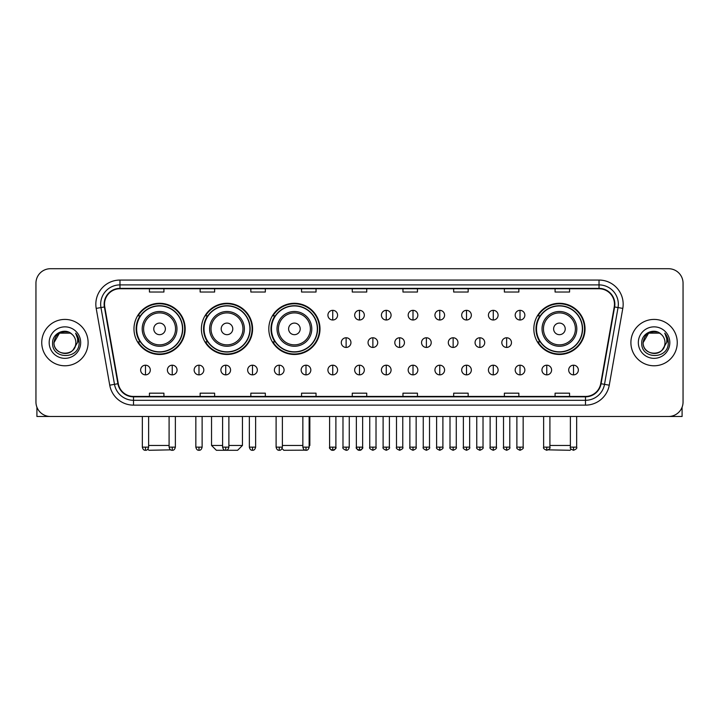 <?xml version="1.0" encoding="UTF-8"?>
<svg xmlns="http://www.w3.org/2000/svg" width="719" height="719" viewBox="0 0 719 719"><rect width="100%" height="100%" fill="white"/><g stroke="black" fill="none" stroke-linecap="round" stroke-linejoin="round"><path stroke-width="1.08" d="M533.831 328.88A25.596 25.596 0 0 0 559.427 354.476A25.596 25.596 0 0 0 585.023 328.88A25.596 25.596 0 0 0 559.427 303.292A25.596 25.596 0 0 0 533.831 328.88M268.807 328.88A25.596 25.596 0 0 0 294.404 354.476A25.596 25.596 0 0 0 320 328.88A25.596 25.596 0 0 0 294.404 303.292A25.596 25.596 0 0 0 268.807 328.88M201.392 328.88A25.596 25.596 0 0 0 226.988 354.476A25.596 25.596 0 0 0 252.585 328.88A25.596 25.596 0 0 0 226.988 303.292A25.596 25.596 0 0 0 201.392 328.88M133.977 328.88A25.596 25.596 0 0 0 159.573 354.476A25.596 25.596 0 0 0 185.169 328.88A25.596 25.596 0 0 0 159.573 303.292A25.596 25.596 0 0 0 133.977 328.88M140.115 341.92A23.421 23.421 0 0 1 140.115 315.848M207.53 341.92A23.421 23.421 0 0 1 207.53 315.848M274.946 341.92A23.421 23.421 0 0 1 274.946 315.848M539.969 341.92A23.421 23.421 0 0 1 539.969 315.848M35.95 283.196L35.95 401.993A14.488 14.488 0 0 0 50.438 416.481L668.562 416.481A14.488 14.488 0 0 0 683.05 401.993L683.05 283.196A14.488 14.488 0 0 0 668.562 268.717L50.438 268.717A14.488 14.488 0 0 0 35.95 283.196L35.95 401.993M41.747 342.595A23.179 23.179 0 0 0 64.926 365.782A23.179 23.179 0 0 0 88.104 342.595A23.179 23.179 0 0 0 64.926 319.416A23.179 23.179 0 0 0 41.747 342.595A23.179 23.179 0 0 0 64.926 365.782A23.179 23.179 0 0 0 88.104 342.595A23.179 23.179 0 0 0 64.926 319.416A23.179 23.179 0 0 0 41.747 342.595M630.896 342.595A23.179 23.179 0 0 0 654.074 365.782A23.179 23.179 0 0 0 677.253 342.595A23.179 23.179 0 0 0 654.074 319.416A23.179 23.179 0 0 0 630.896 342.595A23.179 23.179 0 0 0 654.074 365.782A23.179 23.179 0 0 0 677.253 342.595A23.179 23.179 0 0 0 654.074 319.416A23.179 23.179 0 0 0 630.896 342.595M104.525 304.209A15.45 15.45 0 0 1 119.974 288.75L599.026 288.75A15.45 15.45 0 0 1 614.242 306.887L600.707 383.676A15.45 15.45 0 0 1 585.482 396.439L133.518 396.439A15.45 15.45 0 0 1 118.293 383.676L104.758 306.887A15.45 15.45 0 0 1 104.525 304.209M104.138 304.209A15.836 15.836 0 0 0 104.381 306.959L117.916 383.739A15.836 15.836 0 0 0 133.518 396.825L585.482 396.825A15.836 15.836 0 0 0 601.084 383.739L614.619 306.959A15.836 15.836 0 0 0 599.026 288.364L119.974 288.364A15.836 15.836 0 0 0 104.138 304.209M96.202 308.397A24.149 24.149 0 0 1 119.974 280.059L599.026 280.059A24.149 24.149 0 0 1 622.798 308.397L609.263 385.186A24.149 24.149 0 0 1 585.482 405.139L133.518 405.139A24.149 24.149 0 0 1 109.737 385.186L96.202 308.397L100.957 307.561A19.314 19.314 0 0 1 119.974 284.895L599.026 284.895A19.314 19.314 0 0 1 618.043 307.561L604.508 384.341A19.314 19.314 0 0 1 585.482 400.303L133.518 400.303A19.314 19.314 0 0 1 114.492 384.341L100.957 307.561A19.314 19.314 0 0 1 100.66 304.209M668.562 268.717L50.438 268.717M50.438 416.481L668.562 416.481M683.05 401.993L683.05 283.196M601.084 383.739L604.508 384.341L618.043 307.561L622.798 308.397M352.256 288.75L352.256 292.022L366.744 292.022L366.744 288.75M301.549 288.75L301.549 292.022L316.036 292.022L316.036 288.75M250.841 288.75L250.841 292.022L265.329 292.022L265.329 288.75M200.143 288.75L200.143 292.022L214.63 292.022L214.63 288.75M149.435 288.75L149.435 292.022L163.923 292.022L163.923 288.75M402.964 288.75L402.964 292.022L417.451 292.022L417.451 288.75M453.671 288.75L453.671 292.022L468.159 292.022L468.159 288.75M504.37 288.75L504.37 292.022L518.857 292.022L518.857 288.75M555.077 288.75L555.077 292.022L569.565 292.022L569.565 288.75M366.744 396.439L366.744 393.176L352.256 393.176L352.256 396.439M316.036 396.439L316.036 393.176L301.549 393.176L301.549 396.439M265.329 396.439L265.329 393.176L250.841 393.176L250.841 396.439M214.63 396.439L214.63 393.176L200.143 393.176L200.143 396.439M163.923 396.439L163.923 393.176L149.435 393.176L149.435 396.439M417.451 396.439L417.451 393.176L402.964 393.176L402.964 396.439M468.159 396.439L468.159 393.176L453.671 393.176L453.671 396.439M518.857 396.439L518.857 393.176L504.37 393.176L504.37 396.439M569.565 396.439L569.565 393.176L555.077 393.176L555.077 396.439M72.071 334.353A10.911 10.911 0 0 1 75.837 342.595C76.511 356.678 53.341 356.678 54.015 342.595L59.47 333.149L70.381 333.149L72.071 334.353C65.375 327.334 52.478 333.113 52.604 342.595C51.373 359.446 78.695 359.886 79.135 343.412L79.162 342.595C79.117 339.017 77.931 335.872 75.585 333.167C77.364 336.088 77.994 339.233 77.463 342.595L73.284 349.614A10.911 10.911 0 0 0 75.837 342.595C76.511 356.678 53.341 356.678 54.015 342.595C55.075 334.757 59.569 331.216 67.505 331.989M73.284 349.614C67.496 357.442 53.44 352.436 54.015 342.595M49.18 342.595A15.746 15.746 0 0 0 64.926 358.341A15.746 15.746 0 0 0 80.672 342.595A15.746 15.746 0 0 0 64.926 326.857A15.746 15.746 0 0 0 49.18 342.595M75.693 333.283L79.153 343.008M36.912 407.197L36.912 416.481L92.931 416.481M170.637 449.851L148.95 450.283L147.853 449.195M148.617 445.456L169.091 445.456M165.37 328.88A5.797 5.797 0 0 0 159.573 323.092A5.797 5.797 0 0 0 153.776 328.88A5.797 5.797 0 0 0 159.573 334.677A5.797 5.797 0 0 0 165.37 328.88M176.964 328.88A17.382 17.382 0 0 0 159.573 311.498A17.382 17.382 0 0 0 142.191 328.88A17.382 17.382 0 0 0 159.573 346.27A17.382 17.382 0 0 0 176.964 328.88A17.382 17.382 0 0 1 159.573 346.27A17.382 17.382 0 0 1 142.191 328.88M182.509 328.88A22.936 22.936 0 0 0 159.573 305.943A22.936 22.936 0 0 0 136.637 328.88A22.936 22.936 0 0 0 159.573 351.825A22.936 22.936 0 0 0 182.509 328.88M184.684 328.88A25.111 25.111 0 0 1 138.111 341.92L140.439 341.92A23.152 23.152 0 0 0 174.897 346.243A23.152 23.152 0 0 0 174.897 311.525A23.152 23.152 0 0 0 140.439 315.848L138.111 315.848A25.111 25.111 0 0 1 184.684 328.88M228.876 445.456L242.447 445.456L237.612 450.283L216.365 450.283L211.539 445.456L222.593 445.456M232.785 328.88A5.797 5.797 0 0 0 226.988 323.092A5.797 5.797 0 0 0 221.191 328.88A5.797 5.797 0 0 0 226.988 334.677A5.797 5.797 0 0 0 232.785 328.88M244.37 328.88A17.382 17.382 0 0 0 226.988 311.498A17.382 17.382 0 0 0 209.606 328.88A17.382 17.382 0 0 0 226.988 346.27A17.382 17.382 0 0 0 244.37 328.88A17.382 17.382 0 0 1 226.988 346.27A17.382 17.382 0 0 1 209.606 328.88M249.924 328.88A22.936 22.936 0 0 0 226.988 305.943A22.936 22.936 0 0 0 204.052 328.88A22.936 22.936 0 0 0 226.988 351.825A22.936 22.936 0 0 0 249.924 328.88M252.099 328.88A25.111 25.111 0 0 1 205.526 341.92L207.854 341.92A23.152 23.152 0 0 0 242.312 346.243A23.152 23.152 0 0 0 242.312 311.525A23.152 23.152 0 0 0 207.854 315.848L205.526 315.848A25.111 25.111 0 0 1 252.099 328.88M305.144 450.166L283.78 450.283L282.046 448.557M282.378 445.456L302.852 445.456M309.134 445.456L309.853 445.456L309.134 446.184M300.2 328.88A5.797 5.797 0 0 0 294.404 323.092A5.797 5.797 0 0 0 288.607 328.88A5.797 5.797 0 0 0 294.404 334.677A5.797 5.797 0 0 0 300.2 328.88M311.785 328.88A17.382 17.382 0 0 0 294.404 311.498A17.382 17.382 0 0 0 277.022 328.88A17.382 17.382 0 0 0 294.404 346.27A17.382 17.382 0 0 0 311.785 328.88A17.382 17.382 0 0 1 294.404 346.27A17.382 17.382 0 0 1 277.022 328.88M317.34 328.88A22.936 22.936 0 0 0 294.404 305.943A22.936 22.936 0 0 0 271.467 328.88A22.936 22.936 0 0 0 294.404 351.825A22.936 22.936 0 0 0 317.34 328.88M319.515 328.88A25.111 25.111 0 0 1 272.941 341.92L275.269 341.92A23.152 23.152 0 0 0 309.727 346.243A23.152 23.152 0 0 0 309.727 311.525A23.152 23.152 0 0 0 275.269 315.848L272.941 315.848A25.111 25.111 0 0 1 319.515 328.88M571.147 449.195L570.05 450.283L548.363 449.851M549.909 445.456L570.383 445.456M565.224 328.88A5.797 5.797 0 0 0 559.427 323.092A5.797 5.797 0 0 0 553.63 328.88A5.797 5.797 0 0 0 559.427 334.677A5.797 5.797 0 0 0 565.224 328.88M576.809 328.88A17.382 17.382 0 0 0 559.427 311.498A17.382 17.382 0 0 0 542.036 328.88A17.382 17.382 0 0 0 559.427 346.27A17.382 17.382 0 0 0 576.809 328.88A17.382 17.382 0 0 1 559.427 346.27A17.382 17.382 0 0 1 542.036 328.88M582.363 328.88A22.936 22.936 0 0 0 559.427 305.943A22.936 22.936 0 0 0 536.491 328.88A22.936 22.936 0 0 0 559.427 351.825A22.936 22.936 0 0 0 582.363 328.88M584.538 328.88A25.111 25.111 0 0 1 537.965 341.92L540.293 341.92A23.152 23.152 0 0 0 574.742 346.243A23.152 23.152 0 0 0 574.742 311.525A23.152 23.152 0 0 0 540.293 315.848L537.965 315.848A25.111 25.111 0 0 1 584.538 328.88M332.744 310.338A4.826 4.826 0 0 0 327.918 315.165A4.826 4.826 0 0 0 332.744 320A4.826 4.826 0 0 0 337.579 315.165A4.826 4.826 0 0 0 332.744 310.338L332.744 320A4.826 4.826 0 0 0 337.579 315.165A4.826 4.826 0 0 0 332.744 310.338M359.5 310.338A4.826 4.826 0 0 0 354.674 315.165A4.826 4.826 0 0 0 359.5 320A4.826 4.826 0 0 0 364.326 315.165A4.826 4.826 0 0 0 359.5 310.338L359.5 320A4.826 4.826 0 0 0 364.326 315.165A4.826 4.826 0 0 0 359.5 310.338M386.256 310.338A4.826 4.826 0 0 0 381.421 315.165A4.826 4.826 0 0 0 386.256 320A4.826 4.826 0 0 0 391.082 315.165A4.826 4.826 0 0 0 386.256 310.338L386.256 320A4.826 4.826 0 0 0 391.082 315.165A4.826 4.826 0 0 0 386.256 310.338M413.003 310.338A4.826 4.826 0 0 0 408.176 315.165A4.826 4.826 0 0 0 413.003 320A4.826 4.826 0 0 0 417.838 315.165A4.826 4.826 0 0 0 413.003 310.338L413.003 320A4.826 4.826 0 0 0 417.838 315.165A4.826 4.826 0 0 0 413.003 310.338M439.758 310.338A4.826 4.826 0 0 0 434.932 315.165A4.826 4.826 0 0 0 439.758 320A4.826 4.826 0 0 0 444.585 315.165A4.826 4.826 0 0 0 439.758 310.338L439.758 320A4.826 4.826 0 0 0 444.585 315.165A4.826 4.826 0 0 0 439.758 310.338M466.514 310.338A4.826 4.826 0 0 0 461.688 315.165A4.826 4.826 0 0 0 466.514 320A4.826 4.826 0 0 0 471.34 315.165A4.826 4.826 0 0 0 466.514 310.338L466.514 320A4.826 4.826 0 0 0 471.34 315.165A4.826 4.826 0 0 0 466.514 310.338M493.27 310.338A4.826 4.826 0 0 0 488.435 315.165A4.826 4.826 0 0 0 493.27 320A4.826 4.826 0 0 0 498.096 315.165A4.826 4.826 0 0 0 493.27 310.338L493.27 320A4.826 4.826 0 0 0 498.096 315.165A4.826 4.826 0 0 0 493.27 310.338M520.017 310.338A4.826 4.826 0 0 0 515.19 315.165A4.826 4.826 0 0 0 520.017 320A4.826 4.826 0 0 0 524.852 315.165A4.826 4.826 0 0 0 520.017 310.338L520.017 320A4.826 4.826 0 0 0 524.852 315.165A4.826 4.826 0 0 0 520.017 310.338M346.127 337.768A4.826 4.826 0 0 0 341.291 342.595A4.826 4.826 0 0 0 346.127 347.43A4.826 4.826 0 0 0 350.953 342.595A4.826 4.826 0 0 0 346.127 337.768L346.127 347.43A4.826 4.826 0 0 0 350.953 342.595A4.826 4.826 0 0 0 346.127 337.768M372.873 337.768A4.826 4.826 0 0 0 368.047 342.595A4.826 4.826 0 0 0 372.873 347.43A4.826 4.826 0 0 0 377.709 342.595A4.826 4.826 0 0 0 372.873 337.768L372.873 347.43A4.826 4.826 0 0 0 377.709 342.595A4.826 4.826 0 0 0 372.873 337.768M399.629 337.768A4.826 4.826 0 0 0 394.803 342.595A4.826 4.826 0 0 0 399.629 347.43A4.826 4.826 0 0 0 404.455 342.595A4.826 4.826 0 0 0 399.629 337.768L399.629 347.43A4.826 4.826 0 0 0 404.455 342.595A4.826 4.826 0 0 0 399.629 337.768M426.385 337.768A4.826 4.826 0 0 0 421.55 342.595A4.826 4.826 0 0 0 426.385 347.43A4.826 4.826 0 0 0 431.211 342.595A4.826 4.826 0 0 0 426.385 337.768L426.385 347.43A4.826 4.826 0 0 0 431.211 342.595A4.826 4.826 0 0 0 426.385 337.768M453.141 337.768A4.826 4.826 0 0 0 448.305 342.595A4.826 4.826 0 0 0 453.141 347.43A4.826 4.826 0 0 0 457.967 342.595A4.826 4.826 0 0 0 453.141 337.768L453.141 347.43A4.826 4.826 0 0 0 457.967 342.595A4.826 4.826 0 0 0 453.141 337.768M479.888 337.768A4.826 4.826 0 0 0 475.061 342.595A4.826 4.826 0 0 0 479.888 347.43A4.826 4.826 0 0 0 484.723 342.595A4.826 4.826 0 0 0 479.888 337.768L479.888 347.43A4.826 4.826 0 0 0 484.723 342.595A4.826 4.826 0 0 0 479.888 337.768M506.643 337.768A4.826 4.826 0 0 0 501.817 342.595A4.826 4.826 0 0 0 506.643 347.43A4.826 4.826 0 0 0 511.47 342.595A4.826 4.826 0 0 0 506.643 337.768L506.643 347.43A4.826 4.826 0 0 0 511.47 342.595A4.826 4.826 0 0 0 506.643 337.768M145.472 365.198A4.826 4.826 0 0 0 140.645 370.024A4.826 4.826 0 0 0 145.472 374.86A4.826 4.826 0 0 0 150.307 370.024A4.826 4.826 0 0 0 145.472 365.198L145.472 374.86A4.826 4.826 0 0 0 150.307 370.024A4.826 4.826 0 0 0 145.472 365.198M172.227 365.198A4.826 4.826 0 0 0 167.401 370.024A4.826 4.826 0 0 0 172.227 374.86A4.826 4.826 0 0 0 177.054 370.024A4.826 4.826 0 0 0 172.227 365.198L172.227 374.86A4.826 4.826 0 0 0 177.054 370.024A4.826 4.826 0 0 0 172.227 365.198M198.983 365.198A4.826 4.826 0 0 0 194.148 370.024A4.826 4.826 0 0 0 198.983 374.86A4.826 4.826 0 0 0 203.81 370.024A4.826 4.826 0 0 0 198.983 365.198L198.983 374.86A4.826 4.826 0 0 0 203.81 370.024A4.826 4.826 0 0 0 198.983 365.198M225.73 365.198A4.826 4.826 0 0 0 220.904 370.024A4.826 4.826 0 0 0 225.73 374.86A4.826 4.826 0 0 0 230.565 370.024A4.826 4.826 0 0 0 225.73 365.198L225.73 374.86A4.826 4.826 0 0 0 230.565 370.024A4.826 4.826 0 0 0 225.73 365.198M252.486 365.198A4.826 4.826 0 0 0 247.66 370.024A4.826 4.826 0 0 0 252.486 374.86A4.826 4.826 0 0 0 257.312 370.024A4.826 4.826 0 0 0 252.486 365.198L252.486 374.86A4.826 4.826 0 0 0 257.312 370.024A4.826 4.826 0 0 0 252.486 365.198M279.242 365.198A4.826 4.826 0 0 0 274.415 370.024A4.826 4.826 0 0 0 279.242 374.86A4.826 4.826 0 0 0 284.068 370.024A4.826 4.826 0 0 0 279.242 365.198L279.242 374.86A4.826 4.826 0 0 0 284.068 370.024A4.826 4.826 0 0 0 279.242 365.198M305.997 365.198A4.826 4.826 0 0 0 301.162 370.024A4.826 4.826 0 0 0 305.997 374.86A4.826 4.826 0 0 0 310.824 370.024A4.826 4.826 0 0 0 305.997 365.198L305.997 374.86A4.826 4.826 0 0 0 310.824 370.024A4.826 4.826 0 0 0 305.997 365.198M332.744 365.198A4.826 4.826 0 0 0 327.918 370.024A4.826 4.826 0 0 0 332.744 374.86A4.826 4.826 0 0 0 337.579 370.024A4.826 4.826 0 0 0 332.744 365.198L332.744 374.86A4.826 4.826 0 0 0 337.579 370.024A4.826 4.826 0 0 0 332.744 365.198M359.5 365.198A4.826 4.826 0 0 0 354.674 370.024A4.826 4.826 0 0 0 359.5 374.86A4.826 4.826 0 0 0 364.326 370.024A4.826 4.826 0 0 0 359.5 365.198L359.5 374.86A4.826 4.826 0 0 0 364.326 370.024A4.826 4.826 0 0 0 359.5 365.198M386.256 365.198A4.826 4.826 0 0 0 381.421 370.024A4.826 4.826 0 0 0 386.256 374.86A4.826 4.826 0 0 0 391.082 370.024A4.826 4.826 0 0 0 386.256 365.198L386.256 374.86A4.826 4.826 0 0 0 391.082 370.024A4.826 4.826 0 0 0 386.256 365.198M413.003 365.198A4.826 4.826 0 0 0 408.176 370.024A4.826 4.826 0 0 0 413.003 374.86A4.826 4.826 0 0 0 417.838 370.024A4.826 4.826 0 0 0 413.003 365.198L413.003 374.86A4.826 4.826 0 0 0 417.838 370.024A4.826 4.826 0 0 0 413.003 365.198M439.758 365.198A4.826 4.826 0 0 0 434.932 370.024A4.826 4.826 0 0 0 439.758 374.86A4.826 4.826 0 0 0 444.585 370.024A4.826 4.826 0 0 0 439.758 365.198L439.758 374.86A4.826 4.826 0 0 0 444.585 370.024A4.826 4.826 0 0 0 439.758 365.198M466.514 365.198A4.826 4.826 0 0 0 461.688 370.024A4.826 4.826 0 0 0 466.514 374.86A4.826 4.826 0 0 0 471.34 370.024A4.826 4.826 0 0 0 466.514 365.198L466.514 374.86A4.826 4.826 0 0 0 471.34 370.024A4.826 4.826 0 0 0 466.514 365.198M493.27 365.198A4.826 4.826 0 0 0 488.435 370.024A4.826 4.826 0 0 0 493.27 374.86A4.826 4.826 0 0 0 498.096 370.024A4.826 4.826 0 0 0 493.27 365.198L493.27 374.86A4.826 4.826 0 0 0 498.096 370.024A4.826 4.826 0 0 0 493.27 365.198M520.017 365.198A4.826 4.826 0 0 0 515.19 370.024A4.826 4.826 0 0 0 520.017 374.86A4.826 4.826 0 0 0 524.852 370.024A4.826 4.826 0 0 0 520.017 365.198L520.017 374.86A4.826 4.826 0 0 0 524.852 370.024A4.826 4.826 0 0 0 520.017 365.198M546.773 365.198A4.826 4.826 0 0 0 541.946 370.024A4.826 4.826 0 0 0 546.773 374.86A4.826 4.826 0 0 0 551.599 370.024A4.826 4.826 0 0 0 546.773 365.198L546.773 374.86A4.826 4.826 0 0 0 551.599 370.024A4.826 4.826 0 0 0 546.773 365.198M573.528 365.198A4.826 4.826 0 0 0 568.693 370.024A4.826 4.826 0 0 0 573.528 374.86A4.826 4.826 0 0 0 578.355 370.024A4.826 4.826 0 0 0 573.528 365.198L573.528 374.86A4.826 4.826 0 0 0 578.355 370.024A4.826 4.826 0 0 0 573.528 365.198M682.088 407.197L682.088 416.481L626.069 416.481M661.228 334.353A10.911 10.911 0 0 1 664.985 342.595C665.659 356.678 642.489 356.678 643.163 342.595L648.619 333.149L659.53 333.149L661.228 334.353C654.524 327.334 641.636 333.113 641.752 342.595C640.53 359.446 667.843 359.886 668.284 343.412L668.311 342.595C668.266 339.017 667.079 335.872 664.733 333.167C666.513 336.088 667.142 339.233 666.621 342.595L662.442 349.614A10.911 10.911 0 0 0 664.985 342.595C665.659 356.678 642.489 356.678 643.163 342.595C644.224 334.757 648.718 331.216 656.654 331.989M662.442 349.614C656.645 357.442 642.597 352.436 643.163 342.595M638.328 342.595A15.746 15.746 0 0 0 654.074 358.341A15.746 15.746 0 0 0 669.82 342.595A15.746 15.746 0 0 0 654.074 326.857A15.746 15.746 0 0 0 638.328 342.595M664.841 333.283L668.302 343.008M599.026 280.059L599.026 288.364M100.957 307.561L104.381 306.959M133.518 405.139L133.518 396.825M585.482 396.825L585.482 405.139M109.737 385.186L117.916 383.739M614.619 306.959L618.043 307.561M119.974 280.059L119.974 288.364M604.508 384.341L609.263 385.186M175.544 328.88A15.971 15.971 0 0 0 159.573 312.909A15.971 15.971 0 0 0 143.602 328.88A15.971 15.971 0 0 0 159.573 344.85A15.971 15.971 0 0 0 175.544 328.88M242.959 328.88A15.971 15.971 0 0 0 226.988 312.909A15.971 15.971 0 0 0 211.018 328.88A15.971 15.971 0 0 0 226.988 344.85A15.971 15.971 0 0 0 242.959 328.88M310.374 328.88A15.971 15.971 0 0 0 294.404 312.909A15.971 15.971 0 0 0 278.433 328.88A15.971 15.971 0 0 0 294.404 344.85A15.971 15.971 0 0 0 310.374 328.88M575.398 328.88A15.971 15.971 0 0 0 559.427 312.909A15.971 15.971 0 0 0 543.456 328.88A15.971 15.971 0 0 0 559.427 344.85A15.971 15.971 0 0 0 575.398 328.88M346.127 447.146L342.981 447.146C342.352 448.153 343.394 449.195 346.127 450.283L346.127 447.146L349.263 447.146L349.263 416.481M372.873 447.146L369.737 447.146C369.099 448.153 370.15 449.195 372.873 450.283L372.873 447.146L376.019 447.146L376.019 416.481M399.629 447.146L396.493 447.146C395.854 448.153 396.897 449.195 399.629 450.283L399.629 447.146L402.766 447.146L402.766 416.481M426.385 447.146L423.248 447.146C422.61 448.153 423.653 449.195 426.385 450.283L426.385 447.146L429.522 447.146L429.522 416.481M453.141 447.146L449.995 447.146C449.357 448.153 450.409 449.195 453.141 450.283L453.141 447.146L456.277 447.146L456.277 416.481M479.888 447.146L476.751 447.146C476.113 448.153 477.164 449.195 479.888 450.283L479.888 447.146L483.024 447.146L483.024 416.481M506.643 447.146L503.507 447.146C502.869 448.153 503.911 449.195 506.643 450.283L506.643 447.146L509.78 447.146L509.78 416.481M145.472 447.146L142.335 447.146C142.883 449.384 143.926 450.436 145.472 450.283L145.472 447.146L148.617 447.146L148.617 416.481M172.227 447.146L169.091 447.146C169.639 449.384 170.682 450.436 172.227 450.283L172.227 447.146L175.364 447.146L175.364 416.481M198.983 447.146L195.838 447.146C196.386 449.384 197.437 450.436 198.983 450.283L198.983 447.146L202.12 447.146L202.12 416.481M225.73 447.146L222.593 447.146C223.142 449.384 224.193 450.436 225.73 450.283L225.73 447.146L228.876 447.146L228.876 416.481M252.486 447.146L249.349 447.146C249.897 449.384 250.94 450.436 252.486 450.283L252.486 447.146L255.622 447.146L255.622 416.481M279.242 447.146L276.105 447.146C276.653 449.384 277.696 450.436 279.242 450.283L279.242 447.146L282.378 447.146L282.378 416.481M305.997 447.146L302.852 447.146C303.4 449.384 304.452 450.436 305.997 450.283L305.997 447.146L309.134 447.146L309.134 416.481M332.744 447.146L329.608 447.146C328.969 448.153 330.021 449.195 332.744 450.283L332.744 447.146L335.89 447.146C336.519 448.153 335.476 449.195 332.744 450.283C331.198 450.436 330.156 449.384 329.608 447.146L329.608 416.481M359.5 447.146L356.363 447.146C355.725 448.153 356.768 449.195 359.5 450.283L359.5 447.146L362.637 447.146C363.275 448.153 362.232 449.195 359.5 450.283C357.954 450.436 356.912 449.384 356.363 447.146L356.363 416.481M386.256 447.146L383.11 447.146C382.481 448.153 383.524 449.195 386.256 450.283L386.256 447.146L389.392 447.146L389.392 416.481L389.392 447.146C390.031 448.153 388.979 449.195 386.256 450.283M413.003 447.146L409.866 447.146L409.866 416.481L409.866 447.146C409.228 448.153 410.279 449.195 413.003 450.283L413.003 447.146L416.148 447.146L416.148 416.481M439.758 447.146L436.622 447.146C435.984 448.153 437.026 449.195 439.758 450.283L439.758 447.146L442.895 447.146L442.895 416.481M466.514 447.146L463.378 447.146C462.739 448.153 463.782 449.195 466.514 450.283L466.514 447.146L469.651 447.146L469.651 416.481M493.27 447.146L490.124 447.146C489.486 448.153 490.538 449.195 493.27 450.283L493.27 447.146L496.407 447.146L496.407 416.481M520.017 447.146L516.88 447.146C516.242 448.153 517.294 449.195 520.017 450.283L520.017 447.146L523.162 447.146L523.162 416.481M546.773 447.146L543.636 447.146C542.998 448.153 544.04 449.195 546.773 450.283L546.773 447.146L549.909 447.146L549.909 416.481M573.528 447.146L570.383 447.146C569.754 448.153 570.796 449.195 573.528 450.283L573.528 447.146L576.665 447.146L576.665 416.481M242.447 416.481L242.447 445.456M211.539 416.481L211.539 445.456M309.853 416.481L309.853 445.456M342.981 447.146L342.981 416.481M349.263 447.146C348.715 449.384 347.672 450.436 346.127 450.283M369.737 447.146L369.737 416.481M376.019 447.146C376.648 448.153 375.606 449.195 372.873 450.283M396.493 447.146L396.493 416.481M402.766 447.146C403.404 448.153 402.361 449.195 399.629 450.283M423.248 447.146L423.248 416.481M429.522 447.146C430.16 448.153 429.108 449.195 426.385 450.283M449.995 447.146L449.995 416.481M456.277 447.146C456.916 448.153 455.864 449.195 453.141 450.283M476.751 447.146L476.751 416.481M483.024 447.146C483.662 448.153 482.62 449.195 479.888 450.283M503.507 447.146L503.507 416.481M509.78 447.146C510.418 448.153 509.376 449.195 506.643 450.283M142.335 447.146L142.335 416.481M148.617 447.146C148.069 449.384 147.018 450.436 145.472 450.283M169.091 447.146L169.091 416.481M175.364 447.146C174.816 449.384 173.773 450.436 172.227 450.283M195.838 447.146L195.838 416.481M202.12 447.146C201.572 449.384 200.529 450.436 198.983 450.283M222.593 447.146L222.593 416.481M228.876 447.146C228.327 449.384 227.276 450.436 225.73 450.283M249.349 447.146L249.349 416.481M255.622 447.146C255.074 449.384 254.032 450.436 252.486 450.283M276.105 447.146L276.105 416.481M282.378 447.146C281.83 449.384 280.787 450.436 279.242 450.283M302.852 447.146L302.852 416.481M309.134 447.146C308.586 449.384 307.534 450.436 305.997 450.283M332.744 450.283C334.29 450.436 335.342 449.384 335.89 447.146L335.89 416.481M359.5 450.283C361.046 450.436 362.088 449.384 362.637 447.146L362.637 416.481M383.11 447.146L383.11 416.481M416.148 447.146C416.786 448.153 415.735 449.195 413.003 450.283M436.622 447.146L436.622 416.481M442.895 447.146C443.533 448.153 442.491 449.195 439.758 450.283M463.378 447.146L463.378 416.481M469.651 447.146C470.289 448.153 469.246 449.195 466.514 450.283M490.124 447.146L490.124 416.481M496.407 447.146C497.045 448.153 495.993 449.195 493.27 450.283M516.88 447.146L516.88 416.481M523.162 447.146C523.792 448.153 522.749 449.195 520.017 450.283M543.636 447.146L543.636 416.481M549.909 447.146C550.547 448.153 549.505 449.195 546.773 450.283M570.383 447.146L570.383 416.481M576.665 447.146C577.303 448.153 576.252 449.195 573.528 450.283"/></g></svg>

